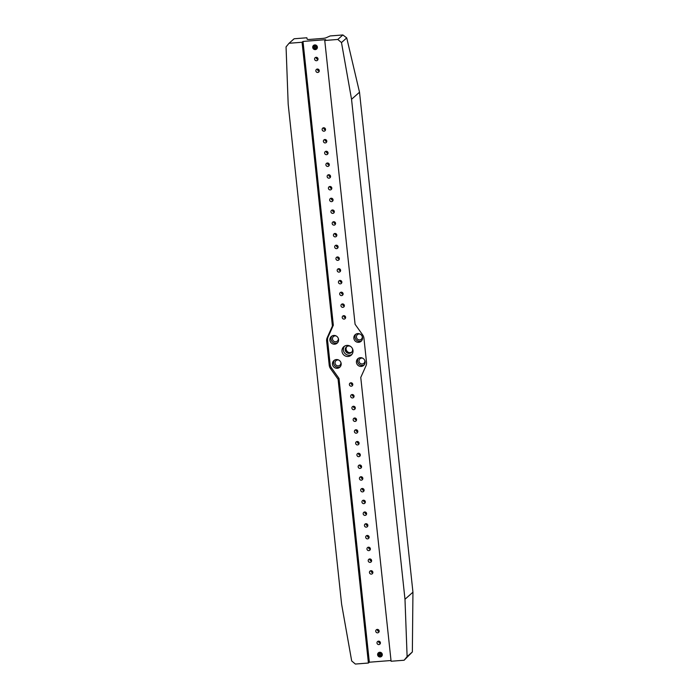 <?xml version="1.0" encoding="UTF-8"?>
<svg xmlns="http://www.w3.org/2000/svg" width="699" height="699" viewBox="0 0 699 699"><rect width="100%" height="100%" fill="white"/><g stroke="black" fill="none" stroke-linecap="round" stroke-linejoin="round"><path stroke-width="1.05" d="M382.047 654.325A1.45 1.407 48.4 0 1 380.492 652.578M381.698 654.631A1.45 1.407 48.4 0 1 380.23 652.621A1.45 1.407 48.4 0 0 381.969 654.579A1.45 1.407 48.4 0 1 381.698 654.631M381.899 653.347A1.45 1.407 48.4 0 1 380.798 655.426A1.45 1.407 48.4 0 1 379.688 652.918A1.45 1.407 48.4 0 1 381.444 652.84M381.829 656.09A2.385 2.315 48.4 0 1 378.718 652.578M380.204 656.964A2.385 2.315 48.4 0 1 378.369 652.831A2.385 2.315 48.4 0 1 382.1 653.714A2.385 2.315 48.4 0 1 380.204 656.964M380.413 642.853A1.739 1.686 48.4 0 1 378.919 641.175M380.396 643.176A1.739 1.686 48.4 0 1 378.605 641.158A1.739 1.686 48.4 0 0 380.396 643.176M378.884 644.583A1.739 1.686 48.4 0 1 377.547 641.568A1.739 1.686 48.4 0 1 380.265 642.215A1.739 1.686 48.4 0 1 378.884 644.583M379.155 631.11A1.739 1.686 48.4 0 1 377.67 629.432M379.138 631.433A1.739 1.686 48.4 0 1 377.346 629.415A1.739 1.686 48.4 0 0 379.138 631.433M377.626 632.84A1.739 1.686 48.4 0 1 376.289 629.825A1.739 1.686 48.4 0 1 379.007 630.463A1.739 1.686 48.4 0 1 377.626 632.84M372.882 572.385A1.739 1.686 48.4 0 1 371.387 570.707M372.864 572.708A1.739 1.686 48.4 0 1 371.073 570.69A1.739 1.686 48.4 0 0 372.864 572.708M371.352 574.115A1.739 1.686 48.4 0 1 370.016 571.1A1.739 1.686 48.4 0 1 372.733 571.747A1.739 1.686 48.4 0 1 371.352 574.115M371.623 560.642A1.739 1.686 48.4 0 1 370.138 558.964M371.606 560.965A1.739 1.686 48.4 0 1 369.815 558.947A1.739 1.686 48.4 0 0 371.606 560.965M370.103 562.372A1.739 1.686 48.4 0 1 368.766 559.357A1.739 1.686 48.4 0 1 371.475 560.004A1.739 1.686 48.4 0 1 370.103 562.372M370.374 548.898A1.739 1.686 48.4 0 1 368.88 547.221M370.356 549.222A1.739 1.686 48.4 0 1 368.565 547.203A1.739 1.686 48.4 0 0 370.356 549.222M368.845 550.629A1.739 1.686 48.4 0 1 367.508 547.614A1.739 1.686 48.4 0 1 370.217 548.261A1.739 1.686 48.4 0 1 368.845 550.629M369.116 537.155A1.739 1.686 48.4 0 1 367.63 535.478M369.098 537.479A1.739 1.686 48.4 0 1 367.307 535.46A1.739 1.686 48.4 0 0 369.098 537.479M367.587 538.885A1.739 1.686 48.4 0 1 366.25 535.871A1.739 1.686 48.4 0 1 368.967 536.509A1.739 1.686 48.4 0 1 367.587 538.885M367.857 525.412A1.739 1.686 48.4 0 1 366.372 523.734M367.84 525.727A1.739 1.686 48.4 0 1 366.049 523.708A1.739 1.686 48.4 0 0 367.84 525.727M366.337 527.142A1.739 1.686 48.4 0 1 365 524.128A1.739 1.686 48.4 0 1 367.709 524.766A1.739 1.686 48.4 0 1 366.337 527.142M366.608 513.669A1.739 1.686 48.4 0 1 365.114 511.991M366.591 513.983A1.739 1.686 48.4 0 1 364.799 511.965A1.739 1.686 48.4 0 0 366.591 513.983M365.079 515.399A1.739 1.686 48.4 0 1 363.742 512.384A1.739 1.686 48.4 0 1 366.451 513.022A1.739 1.686 48.4 0 1 365.079 515.399M365.35 501.926A1.739 1.686 48.4 0 1 363.864 500.248M365.332 502.24A1.739 1.686 48.4 0 1 363.541 500.222A1.739 1.686 48.4 0 0 365.332 502.24M363.821 503.647A1.739 1.686 48.4 0 1 362.484 500.641A1.739 1.686 48.4 0 1 365.201 501.279A1.739 1.686 48.4 0 1 363.821 503.647M364.092 490.174A1.739 1.686 48.4 0 1 362.606 488.496M364.074 490.497A1.739 1.686 48.4 0 1 362.283 488.479A1.739 1.686 48.4 0 0 364.074 490.497M362.571 491.904A1.739 1.686 48.4 0 1 361.234 488.898A1.739 1.686 48.4 0 1 363.943 489.536A1.739 1.686 48.4 0 1 362.571 491.904M362.842 478.431A1.739 1.686 48.4 0 1 361.348 476.753M362.825 478.754A1.739 1.686 48.4 0 1 361.034 476.735A1.739 1.686 48.4 0 0 362.825 478.754M361.313 480.161A1.739 1.686 48.4 0 1 359.976 477.146A1.739 1.686 48.4 0 1 362.694 477.793A1.739 1.686 48.4 0 1 361.313 480.161M361.584 466.687A1.739 1.686 48.4 0 1 360.099 465.01M361.566 467.011A1.739 1.686 48.4 0 1 359.775 464.992A1.739 1.686 48.4 0 0 361.566 467.011M360.055 468.417A1.739 1.686 48.4 0 1 358.718 465.403A1.739 1.686 48.4 0 1 361.435 466.05A1.739 1.686 48.4 0 1 360.055 468.417M360.326 454.944A1.739 1.686 48.4 0 1 358.84 453.267M360.308 455.267A1.739 1.686 48.4 0 1 358.517 453.249A1.739 1.686 48.4 0 0 360.308 455.267M358.805 456.674A1.739 1.686 48.4 0 1 357.469 453.66A1.739 1.686 48.4 0 1 360.177 454.306A1.739 1.686 48.4 0 1 358.805 456.674M359.076 443.201A1.739 1.686 48.4 0 1 357.582 441.523M359.059 443.516A1.739 1.686 48.4 0 1 357.268 441.506A1.739 1.686 48.4 0 0 359.059 443.524M357.547 444.931A1.739 1.686 48.4 0 1 356.21 441.917A1.739 1.686 48.4 0 1 358.928 442.554A1.739 1.686 48.4 0 1 357.547 444.931M357.818 431.458A1.739 1.686 48.4 0 1 356.333 429.78M357.801 431.772A1.739 1.686 48.4 0 1 356.009 429.754A1.739 1.686 48.4 0 0 357.801 431.772M356.289 433.188A1.739 1.686 48.4 0 1 354.952 430.173A1.739 1.686 48.4 0 1 357.67 430.811A1.739 1.686 48.4 0 1 356.289 433.188M356.56 419.715A1.739 1.686 48.4 0 1 355.075 418.037M356.542 420.029A1.739 1.686 48.4 0 1 354.751 418.011A1.739 1.686 48.4 0 0 356.542 420.029M355.04 421.436A1.739 1.686 48.4 0 1 353.703 418.43A1.739 1.686 48.4 0 1 356.411 419.068A1.739 1.686 48.4 0 1 355.04 421.436M355.31 407.963A1.739 1.686 48.4 0 1 353.816 406.294M355.293 408.286A1.739 1.686 48.4 0 1 353.502 406.268A1.739 1.686 48.4 0 0 355.293 408.286M353.781 409.693A1.739 1.686 48.4 0 1 352.445 406.687A1.739 1.686 48.4 0 1 355.162 407.325A1.739 1.686 48.4 0 1 353.781 409.693M354.052 396.219A1.739 1.686 48.4 0 1 352.567 394.542M354.035 396.543A1.739 1.686 48.4 0 1 352.244 394.524A1.739 1.686 48.4 0 0 354.035 396.543M352.523 397.949A1.739 1.686 48.4 0 1 351.186 394.944A1.739 1.686 48.4 0 1 353.904 395.582A1.739 1.686 48.4 0 1 352.523 397.949M352.803 384.476A1.739 1.686 48.4 0 1 351.309 382.799M352.785 384.799A1.739 1.686 48.4 0 1 350.994 382.781A1.739 1.686 48.4 0 0 352.785 384.799M351.274 386.206A1.739 1.686 48.4 0 1 349.937 383.192A1.739 1.686 48.4 0 1 352.646 383.838A1.739 1.686 48.4 0 1 351.274 386.206M317.128 46.982A1.45 1.407 -131.6 0 0 317.136 46.982A1.45 1.407 -131.6 0 1 315.581 45.225A1.45 1.407 -131.6 0 0 314.445 47.2A1.45 1.407 -131.6 0 0 316.708 47.733A1.45 1.407 -131.6 0 0 316.988 45.994M316.796 47.279A1.45 1.407 -131.6 0 0 317.058 47.235A1.45 1.407 -131.6 0 1 315.319 45.269A1.45 1.407 -131.6 0 0 316.796 47.279M316.542 45.487A1.45 1.407 -131.6 0 0 315.59 45.225M313.807 45.234A2.385 2.315 -131.6 0 0 316.927 48.738M315.301 49.612A2.385 2.315 -131.6 0 0 317.189 46.361A2.385 2.315 -131.6 0 0 313.467 45.479A2.385 2.315 -131.6 0 0 315.301 49.612M316.49 60.726A1.739 1.686 -131.6 0 0 317.862 58.349A1.739 1.686 -131.6 0 0 315.153 57.711A1.739 1.686 -131.6 0 0 316.49 60.726M317.739 72.469A1.739 1.686 -131.6 0 0 319.12 70.092A1.739 1.686 -131.6 0 0 316.402 69.454A1.739 1.686 -131.6 0 0 317.739 72.469M324.021 131.185A1.739 1.686 -131.6 0 0 325.393 128.817A1.739 1.686 -131.6 0 0 322.685 128.179A1.739 1.686 -131.6 0 0 324.021 131.185M325.271 142.928A1.739 1.686 -131.6 0 0 326.651 140.56A1.739 1.686 -131.6 0 0 323.934 139.922A1.739 1.686 -131.6 0 0 325.271 142.928M326.529 154.68A1.739 1.686 -131.6 0 0 327.901 152.303A1.739 1.686 -131.6 0 0 325.192 151.666A1.739 1.686 -131.6 0 0 326.529 154.68M327.787 166.423A1.739 1.686 -131.6 0 0 329.159 164.047A1.739 1.686 -131.6 0 0 326.45 163.409A1.739 1.686 -131.6 0 0 327.787 166.423M329.037 178.166A1.739 1.686 -131.6 0 0 330.417 175.79A1.739 1.686 -131.6 0 0 327.7 175.152A1.739 1.686 -131.6 0 0 329.037 178.166M330.295 189.91A1.739 1.686 -131.6 0 0 331.667 187.542A1.739 1.686 -131.6 0 0 328.958 186.895A1.739 1.686 -131.6 0 0 330.295 189.91M331.553 201.653A1.739 1.686 -131.6 0 0 332.925 199.285A1.739 1.686 -131.6 0 0 330.216 198.638A1.739 1.686 -131.6 0 0 331.553 201.653M332.803 213.396A1.739 1.686 -131.6 0 0 334.183 211.028A1.739 1.686 -131.6 0 0 331.466 210.39A1.739 1.686 -131.6 0 0 332.803 213.396M334.061 225.139A1.739 1.686 -131.6 0 0 335.433 222.771A1.739 1.686 -131.6 0 0 332.724 222.133A1.739 1.686 -131.6 0 0 334.061 225.139M335.31 236.882A1.739 1.686 -131.6 0 0 336.691 234.514A1.739 1.686 -131.6 0 0 333.973 233.877A1.739 1.686 -131.6 0 0 335.31 236.882M336.569 248.634A1.739 1.686 -131.6 0 0 337.949 246.258A1.739 1.686 -131.6 0 0 335.232 245.62A1.739 1.686 -131.6 0 0 336.569 248.634M337.827 260.377A1.739 1.686 -131.6 0 0 339.198 258.001A1.739 1.686 -131.6 0 0 336.49 257.363A1.739 1.686 -131.6 0 0 337.827 260.377M339.076 272.121A1.739 1.686 -131.6 0 0 340.457 269.753A1.739 1.686 -131.6 0 0 337.739 269.106A1.739 1.686 -131.6 0 0 339.076 272.121M340.334 283.864A1.739 1.686 -131.6 0 0 341.715 281.496A1.739 1.686 -131.6 0 0 338.998 280.849A1.739 1.686 -131.6 0 0 340.334 283.864M341.593 295.607A1.739 1.686 -131.6 0 0 342.964 293.239A1.739 1.686 -131.6 0 0 340.256 292.593A1.739 1.686 -131.6 0 0 341.593 295.607M342.842 307.35A1.739 1.686 -131.6 0 0 344.223 304.982A1.739 1.686 -131.6 0 0 341.505 304.345A1.739 1.686 -131.6 0 0 342.842 307.35M344.1 319.094A1.739 1.686 -131.6 0 0 345.481 316.726A1.739 1.686 -131.6 0 0 342.763 316.088A1.739 1.686 -131.6 0 0 344.1 319.094M351.885 354.463A5.627 5.461 48.4 0 1 344.528 346.171M346.914 345.402A5.627 5.461 48.4 0 1 351.239 355.144A5.627 5.461 48.4 0 1 342.458 353.074A5.627 5.461 48.4 0 1 346.914 345.402M364.817 360.535A2.979 2.892 48.4 0 1 360.894 363.742A2.979 2.892 48.4 0 1 359.95 358.797A2.979 2.892 48.4 0 1 362.755 358.22M364.249 364.799A4.43 4.299 48.4 0 1 358.456 358.281M356.438 362.397A4.43 4.299 48.4 0 1 362.309 358.01A4.43 4.299 48.4 0 1 363.716 365.367A4.43 4.299 48.4 0 1 356.438 362.397M362.239 336.429A2.979 2.892 48.4 0 1 356.682 338.045A2.979 2.892 48.4 0 1 360.177 334.113M361.671 340.693A4.43 4.299 48.4 0 1 355.878 334.174M358.657 342.309A4.43 4.299 48.4 0 1 355.249 334.638A4.43 4.299 48.4 0 1 362.169 336.271A4.43 4.299 48.4 0 1 358.657 342.309M338.281 338.307A2.979 2.892 48.4 0 1 334.367 341.514A2.979 2.892 48.4 0 1 333.423 336.56A2.979 2.892 48.4 0 1 336.228 335.992M337.713 342.571A4.43 4.299 48.4 0 1 331.929 336.044M338.569 339.487A4.43 4.299 48.4 0 1 332.698 343.873A4.43 4.299 48.4 0 1 331.291 336.507A4.43 4.299 48.4 0 1 338.569 339.487M340.859 362.414A2.979 2.892 48.4 0 1 335.302 364.03A2.979 2.892 48.4 0 1 338.797 360.099M340.291 366.678A4.43 4.299 48.4 0 1 334.498 360.151M336.35 359.566A4.43 4.299 48.4 0 1 339.758 367.246A4.43 4.299 48.4 0 1 332.838 365.612A4.43 4.299 48.4 0 1 336.35 359.566M351.798 352.078A3.748 3.644 48.4 0 1 346.879 346.538M352.279 348.277A3.748 3.644 48.4 0 1 349.308 353.379A3.748 3.644 48.4 0 1 346.424 346.887A3.748 3.644 48.4 0 1 350.715 346.512M404.983 599.261L351.545 99.293L341.488 42.56L337.792 39.459L324.755 40.481L355.083 324.275L362.694 334.961A6.815 6.623 -131.6 0 1 363.943 338.246L366.521 362.353A6.815 6.623 -131.6 0 1 365.988 365.778L360.763 377.46L391.091 661.254L404.136 660.232L407.115 656.614L404.983 599.261L412.943 592.193L359.513 92.224L346.73 37.903L342.877 34.95L330.173 35.946L326.092 37.763A3.408 0.481 173.9 0 1 322.353 38.436L309.989 39.406A3.408 0.481 173.9 0 1 307.211 39.24L306.826 37.772L294.122 38.768L289.037 43.277L302.073 42.255L332.409 326.049L327.184 337.739A6.815 6.623 -131.6 0 0 326.651 341.164L329.229 365.271A6.815 6.623 -131.6 0 0 330.478 368.556L338.089 379.234L368.417 663.028L355.372 664.05L351.684 660.957L341.619 604.224L288.189 104.247L286.057 46.894L289.037 43.277M347.884 352.051A10.232 9.926 48.4 0 1 346.442 350.426M324.755 40.481L325.673 39.668L302.999 41.442L302.073 42.255M337.792 39.459L342.877 34.95M351.545 99.293L359.513 92.224M404.136 660.232L412.358 651.966L412.943 592.193M391.012 660.52L369.334 662.215L368.417 663.028M302.999 41.442L333.327 325.236L328.102 336.918A6.815 6.623 -131.6 0 0 327.569 340.343L330.146 364.45A6.815 6.623 -131.6 0 0 331.396 367.735L339.006 378.421L369.334 662.215M332.409 326.049L333.327 325.236M339.006 378.421L338.089 379.234M341.488 42.56L346.73 37.903M407.115 656.614L412.358 651.966M343.821 315.668A1.739 1.686 -131.6 0 0 345.612 317.687A1.739 1.686 -131.6 0 1 343.821 315.668M344.135 315.695A1.739 1.686 -131.6 0 0 345.629 317.372M342.562 303.925A1.739 1.686 -131.6 0 0 344.354 305.944A1.739 1.686 -131.6 0 1 342.562 303.925M342.886 303.943A1.739 1.686 -131.6 0 0 344.371 305.62M341.304 292.182A1.739 1.686 -131.6 0 0 343.095 294.2A1.739 1.686 -131.6 0 1 341.304 292.182M341.628 292.199A1.739 1.686 -131.6 0 0 343.113 293.877M340.055 280.439A1.739 1.686 -131.6 0 0 341.846 282.457A1.739 1.686 -131.6 0 1 340.055 280.439M340.369 280.456A1.739 1.686 -131.6 0 0 341.863 282.134M338.797 268.696A1.739 1.686 -131.6 0 0 340.588 270.714A1.739 1.686 -131.6 0 1 338.797 268.696M339.12 268.713A1.739 1.686 -131.6 0 0 340.605 270.391M337.538 256.952A1.739 1.686 -131.6 0 0 339.33 258.971A1.739 1.686 -131.6 0 1 337.538 256.952M337.862 256.97A1.739 1.686 -131.6 0 0 339.347 258.647M336.289 245.2A1.739 1.686 -131.6 0 0 338.08 247.219A1.739 1.686 -131.6 0 1 336.289 245.2M336.603 245.227A1.739 1.686 -131.6 0 0 338.098 246.904M335.031 233.457A1.739 1.686 -131.6 0 0 336.822 235.476A1.739 1.686 -131.6 0 1 335.031 233.457M335.354 233.483A1.739 1.686 -131.6 0 0 336.839 235.161M333.773 221.714A1.739 1.686 -131.6 0 0 335.572 223.732A1.739 1.686 -131.6 0 1 333.781 221.714M334.096 221.74A1.739 1.686 -131.6 0 0 335.59 223.409M332.523 209.971A1.739 1.686 -131.6 0 0 334.314 211.989A1.739 1.686 -131.6 0 1 332.523 209.971M332.838 209.988A1.739 1.686 -131.6 0 0 334.332 211.666M331.265 198.228A1.739 1.686 -131.6 0 0 333.056 200.246A1.739 1.686 -131.6 0 1 331.265 198.228M331.588 198.245A1.739 1.686 -131.6 0 0 333.074 199.923M330.015 186.484A1.739 1.686 -131.6 0 0 331.807 188.503A1.739 1.686 -131.6 0 1 330.015 186.484M330.33 186.502A1.739 1.686 -131.6 0 0 331.824 188.18M328.757 174.741A1.739 1.686 -131.6 0 0 330.548 176.76A1.739 1.686 -131.6 0 1 328.757 174.741M329.08 174.759A1.739 1.686 -131.6 0 0 330.566 176.436M327.499 162.989A1.739 1.686 -131.6 0 0 329.29 165.016A1.739 1.686 -131.6 0 1 327.499 162.989M327.822 163.016A1.739 1.686 -131.6 0 0 329.308 164.693M326.25 151.246A1.739 1.686 -131.6 0 0 328.041 153.264A1.739 1.686 -131.6 0 1 326.25 151.246M326.564 151.272A1.739 1.686 -131.6 0 0 328.058 152.95M324.991 139.503A1.739 1.686 -131.6 0 0 326.783 141.521A1.739 1.686 -131.6 0 1 324.991 139.503M325.315 139.529A1.739 1.686 -131.6 0 0 326.8 141.207M323.733 127.76A1.739 1.686 -131.6 0 0 325.524 129.778A1.739 1.686 -131.6 0 1 323.733 127.76M324.056 127.777A1.739 1.686 -131.6 0 0 325.542 129.455M317.46 69.035A1.739 1.686 -131.6 0 0 319.251 71.053A1.739 1.686 -131.6 0 1 317.46 69.035M317.783 69.061A1.739 1.686 -131.6 0 0 319.268 70.739M316.201 57.292A1.739 1.686 -131.6 0 0 317.993 59.31A1.739 1.686 -131.6 0 1 316.21 57.292M316.525 57.318A1.739 1.686 -131.6 0 0 318.01 58.996M328.102 336.918L327.184 337.739M331.396 367.735L330.478 368.556M327.569 340.343L326.651 341.164M330.146 364.45L329.229 365.271"/></g></svg>
